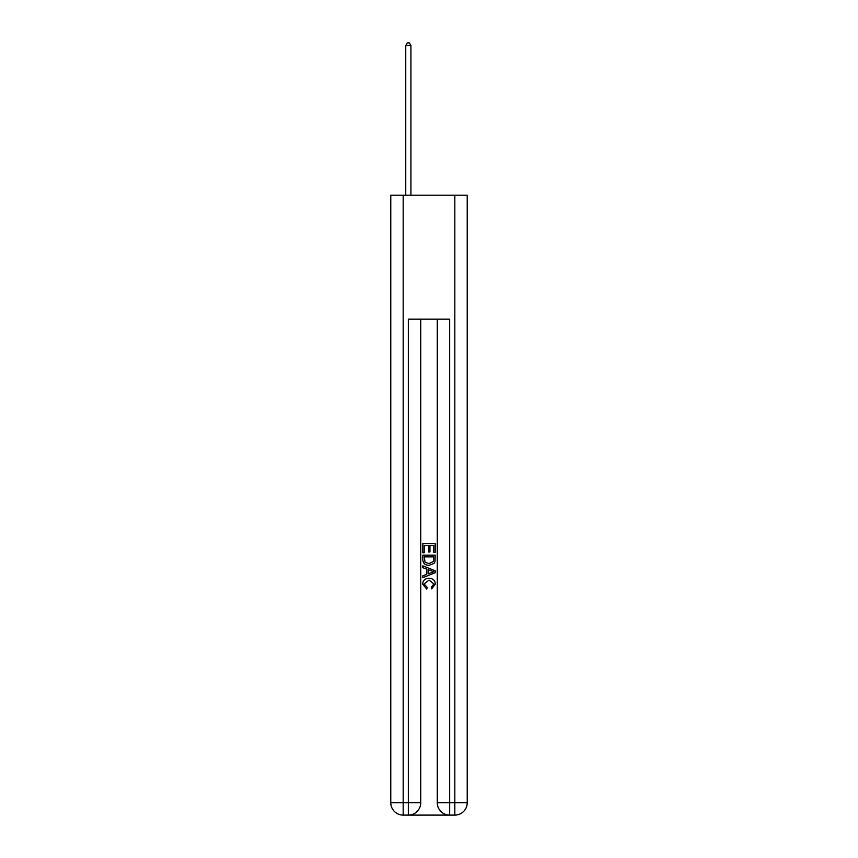 <?xml version="1.0" encoding="UTF-8"?>
<svg xmlns="http://www.w3.org/2000/svg" width="858" height="858" viewBox="0 0 858 858"><rect width="100%" height="100%" fill="white"/><g stroke="black" fill="none" stroke-linecap="round" stroke-linejoin="round"><path stroke-width="1.29" d="M409.266 815.1L448.734 815.1M403.174 195.195L403.174 802.702L390.776 802.702L390.776 195.195L467.224 195.195L467.224 802.702L454.826 802.702L454.826 195.195M449.667 815.1L449.667 802.702L437.269 802.702A12.398 12.398 0 0 0 449.667 815.1L454.826 815.1L454.826 802.702L449.667 802.702L449.667 319.176L408.333 319.176L408.333 802.702L403.174 802.702L403.174 815.1L408.333 815.1A12.398 12.398 0 0 0 420.731 802.702L408.333 802.702L408.333 815.1M420.731 319.176L420.731 802.702M437.269 802.702L437.269 319.176M454.826 815.1A12.398 12.398 0 0 0 467.224 802.702M390.776 802.702A12.398 12.398 0 0 0 403.174 815.1M422.801 552.756L422.801 543.693L435.199 543.693L435.199 552.434L433.773 552.434L433.773 545.441L429.955 545.441L429.955 551.951L428.528 551.951L428.528 545.441L424.227 545.441L424.227 552.756L422.801 552.756M422.801 559.577L422.801 555.137L435.199 555.137L435.017 561.561L434.137 563.374L429.064 565.304C425.107 565.325 423.015 563.416 422.801 559.577M424.227 556.885L425.107 562.365L429.097 563.556L433.515 561.443L433.773 556.885L424.227 556.885M422.801 567.696L422.801 565.84L435.199 570.763L435.199 572.736L422.801 577.659L422.801 575.804L426.619 574.388L426.619 569.101L422.801 567.696M431.477 570.902L428.045 569.626L428.045 573.863L433.773 571.75L431.477 570.902M424.077 583.923L427.177 587.398L426.769 589.156L422.64 584.094C422.973 580.287 425.128 578.367 429.097 578.346C432.904 578.421 434.995 580.33 435.36 584.051L431.756 588.835L431.381 587.087L433.923 583.966L429.097 580.094L424.077 583.923M410.918 195.195L410.918 45.581L405.748 45.581L405.748 195.195M405.748 45.581L407.303 42.9L409.373 42.9L410.918 45.581"/></g></svg>
